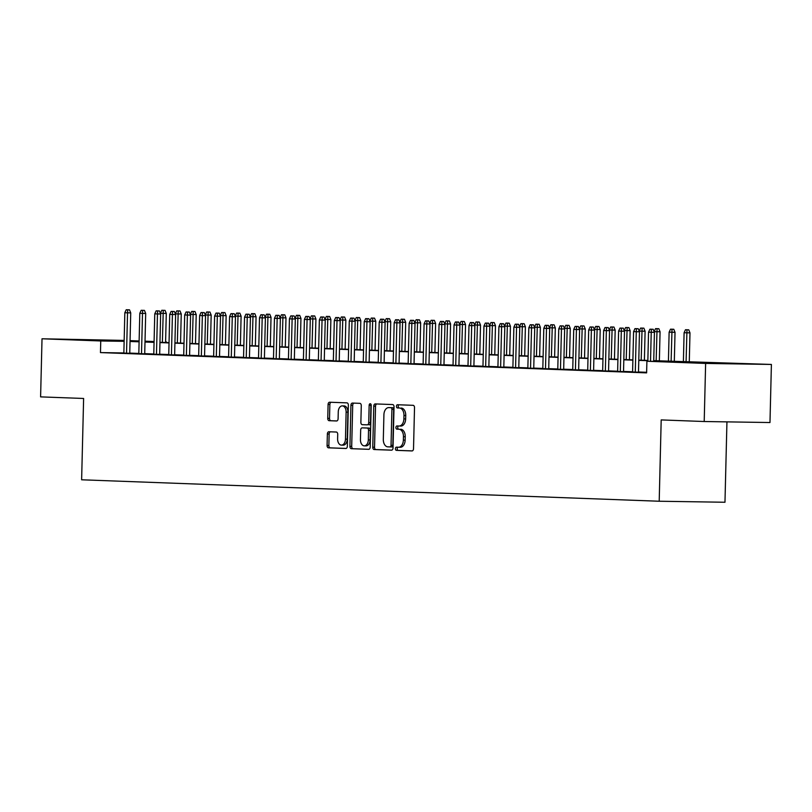 <?xml version="1.0" encoding="UTF-8"?>
<svg xmlns="http://www.w3.org/2000/svg" width="812" height="812" viewBox="0 0 812 812"><rect width="100%" height="100%" fill="white"/><g stroke="black" fill="none" stroke-linecap="round" stroke-linejoin="round"><path stroke-width="1.22" d="M395.403 448.721A1.594 1.025 -89.1 0 0 396.388 450.355L411.988 450.934A2.284 1.472 -89.1 0 0 412.009 450.934A2.284 1.472 -89.1 0 0 413.521 448.711L414.516 407.654A2.284 1.472 -89.1 0 0 413.105 405.32L397.504 404.741A1.594 1.025 -89.1 0 0 397.484 404.741A1.594 1.025 -89.1 0 0 396.439 406.304A1.594 1.025 -89.1 0 0 397.423 407.939L399.443 408.01A7.298 4.699 -89.1 0 1 403.97 415.48L403.879 418.901A7.298 4.699 -89.1 0 1 399.068 426.026A7.298 4.699 -89.1 0 1 399.007 426.026L396.987 425.955A1.594 1.025 -89.1 0 0 396.966 425.955A1.594 1.025 -89.1 0 0 395.921 427.508A1.594 1.025 -89.1 0 0 396.906 429.142L398.925 429.223A7.298 4.699 -89.1 0 1 403.452 436.694L403.361 440.114A7.298 4.699 -89.1 0 1 398.55 447.239A7.298 4.699 -89.1 0 1 398.489 447.239L396.469 447.158A1.594 1.025 -89.1 0 0 396.449 447.158A1.594 1.025 -89.1 0 0 395.403 448.721M398.022 447.219A1.594 1.025 -89.1 0 0 397.18 448.742A1.594 1.025 -89.1 0 0 398.164 450.386L412.263 450.904M399.057 404.802A1.594 1.025 -89.1 0 0 398.215 406.325A1.594 1.025 -89.1 0 0 399.2 407.959L399.443 408.01M398.54 426.006A1.594 1.025 -89.1 0 0 397.697 427.538A1.594 1.025 -89.1 0 0 398.682 429.172L398.925 429.223M108.219 340.228L76.237 339.578L108.219 340.228M732.931 363.431L700.939 362.771L732.931 363.431M328.89 431.751A2.284 1.472 -89.1 0 0 328.87 431.751A2.284 1.472 -89.1 0 0 327.368 433.984L327.084 445.494A2.284 1.472 -89.1 0 0 328.495 447.828L345.831 448.478A2.284 1.472 -89.1 0 0 345.851 448.478A2.284 1.472 -89.1 0 0 347.353 446.255L348.358 405.198A2.284 1.472 -89.1 0 0 346.947 402.864L329.611 402.224A2.284 1.472 -89.1 0 0 329.591 402.224A2.284 1.472 -89.1 0 0 328.089 404.447L327.743 418.363A2.284 1.472 -89.1 0 0 329.164 420.697L336.574 420.971A2.284 1.472 -89.1 0 0 336.594 420.971A2.284 1.472 -89.1 0 0 338.096 418.738L338.269 411.846A6.1 3.928 -89.1 0 1 342.288 405.888A6.1 3.928 -89.1 0 1 346.125 412.131L345.465 439.16A6.1 3.928 -89.1 0 1 341.446 445.118A6.1 3.928 -89.1 0 1 337.609 438.866L337.721 434.369A2.284 1.472 -89.1 0 0 336.31 432.035L328.89 431.751M653.741 360.65L771.4 364.446L769.979 422.534L704.207 421.519L661.191 419.916L659.202 501.237L81.626 479.79L83.616 398.469L40.6 396.875L42.021 338.787L124.165 340.411M704.207 421.519L705.628 363.431L646.9 361.249L673.564 361.665L653.741 360.924M123.86 352.946L100.465 352.591L646.616 372.87L646.9 361.249M100.465 352.591L100.749 340.969L42.021 338.787M372.759 447.189A2.284 1.472 -89.1 0 0 374.17 449.533L391.506 450.173A2.284 1.472 -89.1 0 0 391.526 450.173A2.284 1.472 -89.1 0 0 393.028 447.95L394.033 406.893A2.284 1.472 -89.1 0 0 392.622 404.559L375.286 403.919A2.284 1.472 -89.1 0 0 375.266 403.919A2.284 1.472 -89.1 0 0 373.764 406.142L372.759 447.189L374.535 447.219A2.284 1.472 -89.1 0 0 375.956 449.554L391.77 450.142M368.668 449.32L351.332 448.681A2.284 1.472 -89.1 0 1 349.921 446.346L350.926 405.289A2.284 1.472 -89.1 0 1 352.428 403.067A2.284 1.472 -89.1 0 1 352.449 403.067L359.868 403.341A2.284 1.472 -89.1 0 1 361.279 405.675L360.873 422.331A2.284 1.472 -89.1 0 0 362.284 424.666L367.207 424.849A2.284 1.472 -89.1 0 0 367.227 424.849A2.284 1.472 -89.1 0 0 368.729 422.616L369.155 405.289A1.594 1.025 -89.1 0 1 370.211 403.726A1.594 1.025 -89.1 0 1 371.206 405.361L370.191 447.097A2.284 1.472 -89.1 0 1 368.689 449.32L368.668 449.32A2.284 1.472 -89.1 0 0 368.689 449.32M646.616 372.525L643.794 372.485L646.616 372.586M632.589 371.987L638.486 372.19M617.627 371.429L623.525 371.632M602.666 370.871L608.564 371.074M587.705 370.313L593.592 370.526M572.744 369.764L578.631 369.967M557.783 369.206L563.67 369.409M542.812 368.648L548.709 368.851M527.851 368.09L533.748 368.303M512.89 367.542L518.777 367.745M497.929 366.983L503.816 367.186M482.967 366.425L488.854 366.628M467.996 365.877L473.893 366.08M453.035 365.319L458.932 365.522M438.074 364.761L443.971 364.964M423.113 364.202L429 364.405M408.152 363.654L414.039 363.857M393.191 363.096L399.078 363.299M378.219 362.538L384.117 362.741M363.258 361.979L369.155 362.182M348.297 361.431L354.184 361.634M333.336 360.873L339.223 361.076M318.375 360.315L324.262 360.518M303.404 359.757L309.301 359.96M288.443 359.208L294.34 359.411M273.482 358.65L279.379 358.853M258.52 358.092L264.407 358.295M243.559 357.534L249.446 357.747M228.598 356.986L234.485 357.189M213.627 356.427L219.524 356.63M198.666 355.869L204.563 356.072M183.705 355.311L189.592 355.524M168.744 354.763L174.631 354.966M153.783 354.205L159.67 354.408M138.811 353.646L144.709 353.849M646.626 372.292L638.486 371.987M632.599 371.764L623.525 371.429M617.638 371.216L608.564 370.871M602.677 370.658L593.602 370.323M587.705 370.099L578.641 369.764M572.744 369.541L563.67 369.206M557.783 368.993L548.709 368.648M542.822 368.435L533.748 368.1M527.861 367.877L518.787 367.542M512.89 367.318L503.826 366.983M497.929 366.77L488.865 366.425M482.967 366.212L473.893 365.877M468.006 365.654L458.932 365.319M453.045 365.095L443.971 364.761M438.084 364.547L429.01 364.202M423.113 363.989L414.049 363.654M408.152 363.431L399.078 363.096M393.191 362.873L384.117 362.538M378.23 362.325L369.155 361.979M363.268 361.766L354.194 361.431M348.297 361.208L339.233 360.873M333.336 360.65L324.272 360.315M318.375 360.102L309.301 359.767M303.414 359.543L294.34 359.208M288.453 358.985L279.379 358.65M273.492 358.437L264.418 358.092M258.52 357.879L249.457 357.544M243.559 357.321L234.485 356.986M228.598 356.762L219.524 356.427M213.637 356.214L204.563 355.869M198.676 355.656L189.602 355.321M183.705 355.098L174.641 354.763M168.744 354.539L159.68 354.205M153.783 353.991L144.709 353.646M138.822 353.433L129.747 353.098M123.85 353.088L129.747 353.301M659.202 501.237L724.974 502.252L726.943 421.864M771.4 364.446L705.628 363.431M130.052 340.634L139.126 340.969M145.013 341.182L154.087 341.527M165.587 341.953L166.521 341.984L165.587 341.974M166.511 342.562L166.521 341.984M145.003 341.761L154.077 342.096M159.964 342.319L169.038 342.654M174.925 342.877L183.999 343.212M189.896 343.425L198.96 343.77M204.857 343.983L213.921 344.318M219.819 344.542L228.893 344.877M234.78 345.1L243.854 345.435M249.741 345.648L258.815 345.993M264.702 346.206L273.776 346.541M279.673 346.765L288.737 347.1M294.634 347.323L303.708 347.658M309.595 347.871L318.669 348.216M324.556 348.429L333.63 348.764M339.517 348.987L348.592 349.322M354.489 349.546L363.553 349.881M369.45 350.094L378.514 350.439M384.411 350.652L393.485 350.987M399.372 351.21L408.446 351.545M414.333 351.769L423.407 352.103M429.294 352.317L438.368 352.662M444.265 352.875L453.329 353.21M459.227 353.433L468.301 353.768M474.188 353.991L483.262 354.326M489.149 354.539L498.223 354.874M504.11 355.098L513.184 355.433M519.081 355.656L528.145 355.991M534.042 356.214L543.106 356.549M549.003 356.762L558.077 357.097M563.964 357.321L573.039 357.656M578.926 357.879L588 358.214M593.887 358.427L602.961 358.772M608.858 358.985L617.922 359.32M623.819 359.543L632.893 359.878M638.78 360.102L647.854 360.437M154.077 341.791L145.003 341.649M124.145 341.334L100.749 340.969M647.844 360.701L638.77 360.366M632.883 360.152L623.809 359.817M617.922 359.594L608.848 359.259M602.961 359.036L593.887 358.701M587.989 358.478L578.926 358.143M573.028 357.93L563.954 357.595M558.067 357.371L548.993 357.036M543.106 356.813L534.032 356.478M528.145 356.265L519.071 355.92M513.174 355.707L504.11 355.372M498.213 355.148L489.149 354.814M483.252 354.59L474.178 354.255M468.291 354.042L459.216 353.697M453.329 353.484L444.255 353.149M438.368 352.926L429.294 352.591M423.397 352.367L414.333 352.032M408.436 351.819L399.362 351.474M393.475 351.261L384.401 350.926M378.514 350.703L369.44 350.368M363.553 350.145L354.479 349.81M348.581 349.596L339.517 349.251M333.62 349.038L324.556 348.703M318.659 348.48L309.585 348.145M303.698 347.922L294.624 347.587M288.737 347.374L279.663 347.039M273.776 346.815L264.702 346.48M258.805 346.257L249.741 345.922M243.844 345.699L234.769 345.364M228.882 345.151L219.808 344.816M213.921 344.592L204.847 344.258M198.96 344.034L189.886 343.699M183.989 343.486L174.925 343.141M169.028 342.928L159.964 342.593M154.067 342.37L144.993 342.035M139.106 341.811L130.032 341.476M398.621 447.239L400.265 447.26A7.298 4.699 -89.1 0 0 400.326 447.27A7.298 4.699 -89.1 0 0 405.137 440.145L403.361 440.114M400.702 429.243A7.298 4.699 -89.1 0 1 405.229 436.714L405.137 440.145M399.139 426.026L400.783 426.056A7.298 4.699 -89.1 0 0 400.844 426.056A7.298 4.699 -89.1 0 0 405.655 418.931L403.879 418.901M401.219 408.04A7.298 4.699 -89.1 0 1 405.746 415.511L405.655 418.931M376.798 403.97A2.284 1.472 -89.1 0 0 375.54 406.173L374.535 447.219M389.963 446.915A1.594 1.025 -89.1 0 0 389.983 446.925A1.594 1.025 -89.1 0 0 391.039 445.362L391.912 409.329A1.594 1.025 -89.1 0 0 390.927 407.695L388.796 407.614A7.298 4.699 -89.1 0 0 388.735 407.614A7.298 4.699 -89.1 0 0 383.914 414.739L383.315 439.363A7.298 4.699 -89.1 0 0 387.842 446.844L391.76 446.945A1.594 1.025 -89.1 0 0 391.76 446.945A1.594 1.025 -89.1 0 0 392.815 445.392L391.039 445.362M390.44 407.644A7.298 4.699 -89.1 0 1 390.511 407.644A7.298 4.699 -89.1 0 1 390.572 407.644L392.703 407.715A1.594 1.025 -89.1 0 1 393.688 409.36L392.815 445.392M368.932 449.3L351.332 448.681M353.961 403.128A2.284 1.472 -89.1 0 0 352.702 405.32L351.697 446.377A2.284 1.472 -89.1 0 0 353.108 448.711M369.003 424.869L368.983 424.869A2.284 1.472 -89.1 0 0 369.003 424.869A2.284 1.472 -89.1 0 0 370.505 422.646L370.932 405.31L369.155 405.289M371.084 404.538A1.594 1.025 -89.1 0 0 370.932 405.31M360.447 439.607A6.1 3.928 -89.1 0 0 364.283 445.849A6.1 3.928 -89.1 0 0 368.313 439.891L368.536 430.37A2.284 1.472 -89.1 0 0 367.125 428.036L362.213 427.853A2.284 1.472 -89.1 0 0 362.193 427.853A2.284 1.472 -89.1 0 0 360.68 430.086L360.447 439.607M364.283 445.849L366.06 445.879A6.1 3.928 -89.1 0 0 370.089 439.921L368.313 439.891M363.949 427.883A2.284 1.472 -89.1 0 1 363.969 427.883A2.284 1.472 -89.1 0 0 363.969 427.883L368.902 428.066A2.284 1.472 -89.1 0 1 370.323 430.401L370.089 439.921M341.446 445.118L343.222 445.149A6.1 3.928 -89.1 0 0 347.242 439.19L345.465 439.16M342.288 405.888L344.075 405.919A6.1 3.928 -89.1 0 1 347.901 412.161L347.242 439.19M331.123 402.275A2.284 1.472 -89.1 0 0 329.865 404.477L329.52 418.383A2.284 1.472 -89.1 0 0 330.941 420.717L336.848 420.941M330.393 431.811A2.284 1.472 -89.1 0 0 329.144 434.004L328.86 445.524A2.284 1.472 -89.1 0 0 330.271 447.859L346.095 448.447M688.749 329.824L685.48 329.743L688.749 329.824L689.987 332.879L684.1 332.727L683.389 361.756M686.972 329.794L686.079 361.858M689.987 332.879L689.276 361.898M684.1 332.727L685.48 329.743M653.721 361.35L654.431 332.331L651.234 332.281L650.524 361.299M651.417 329.246L653.203 329.276L649.925 329.195L651.417 329.246L651.234 332.281L648.544 332.179L647.834 361.259M654.431 332.331L653.203 329.276M649.925 329.195L648.544 332.179M673.787 329.266L670.519 329.185L673.787 329.266L675.026 332.321L669.129 332.169L668.428 361.198M672.011 329.246L671.118 361.299M675.026 332.321L674.315 361.421M669.129 332.169L670.519 329.185M658.826 328.718L655.558 328.627L658.826 328.718L660.065 331.763L654.167 331.672M657.05 328.687L656.157 360.741M660.065 331.763L659.354 360.863M654.167 331.621L655.558 328.627M643.865 328.16L640.587 328.078L643.865 328.16L645.104 331.215L639.206 331.113M642.089 328.129L641.186 360.193M645.104 331.215L644.393 360.305M639.206 331.063L640.587 328.078M628.904 327.601L625.626 327.52L628.904 327.601L630.132 330.657L624.245 330.555M627.128 327.571L626.225 359.635M630.132 330.657L629.422 359.746M624.245 330.504L625.626 327.52M638.486 372.272L639.47 331.773L636.273 331.722L635.288 372.17M636.456 328.687L638.232 328.718L634.964 328.637L636.456 328.687L636.273 331.722L633.583 331.621L632.589 372.069M639.47 331.773L638.232 328.718M634.964 328.637L633.583 331.621M623.525 371.713L624.509 331.215L621.312 331.164L620.317 371.612M621.495 328.139L623.271 328.16L620.003 328.078L621.495 328.139L621.312 331.164L618.612 331.073L617.627 371.51M624.509 331.215L623.271 328.16M620.003 328.078L618.612 331.073M608.553 371.155L609.548 330.667L606.351 330.616L605.356 371.054M606.534 327.581L608.31 327.612L605.041 327.53L606.534 327.581L606.351 330.616L603.651 330.514L602.666 370.952M609.548 330.667L608.31 327.612M605.041 327.53L603.651 330.514M593.592 370.607L594.587 330.108L591.38 330.058L590.395 370.495M591.572 327.023L593.349 327.053L590.07 326.972L591.572 327.023L591.38 330.058L588.69 329.956L587.705 370.394M594.587 330.108L593.349 327.053M590.07 326.972L588.69 329.956M613.943 327.043L610.665 326.962L613.943 327.043L615.171 330.098L609.284 330.007M612.157 327.023L611.263 359.077M615.171 330.098L614.461 359.198M609.284 329.946L610.665 326.962M578.631 370.049L579.616 329.55L576.418 329.499L575.434 369.947M576.611 326.475L578.388 326.495L575.109 326.414L576.611 326.475L576.418 329.499L573.729 329.398L572.734 369.846M579.616 329.55L578.388 326.495M575.109 326.414L573.729 329.398M598.972 326.495L595.703 326.404L598.972 326.495L600.21 329.54L594.313 329.449M597.196 326.465L596.302 358.518M600.21 329.54L599.5 358.64M594.313 329.398L595.703 326.404M563.67 369.49L564.655 328.992L561.457 328.941L560.473 369.389M561.64 325.916L563.426 325.937L560.148 325.856L561.64 325.916L561.457 328.941L558.768 328.85L557.773 369.287M564.655 328.992L563.426 325.937M560.148 325.856L558.768 328.85M584.011 325.937L580.742 325.856L584.011 325.937L585.249 328.992L579.352 328.89M582.234 325.906L581.341 357.97M585.249 328.992L584.538 358.082M579.352 328.84L580.742 325.856M548.709 368.932L549.694 328.444L546.496 328.393L545.502 368.831M546.679 325.358L548.455 325.389L545.187 325.307L546.679 325.358L546.496 328.393L543.807 328.292L542.812 368.729M549.694 328.444L548.455 325.389M545.187 325.307L543.807 328.292M569.05 325.379L565.771 325.297L569.05 325.379L570.288 328.434L564.391 328.332M567.273 325.348L566.38 357.412M570.288 328.434L569.577 357.534M564.391 328.281L565.771 325.297M533.738 368.384L534.732 327.886L531.535 327.835L530.54 368.272M531.718 324.8L533.494 324.83L530.226 324.749L531.718 324.8L531.535 327.835L528.835 327.733L527.851 368.181M534.732 327.886L533.494 324.83M530.226 324.749L528.835 327.733M554.088 324.82L550.81 324.739L554.088 324.82L555.327 327.875L549.43 327.784M552.312 324.8L551.409 356.854M555.327 327.875L554.606 356.975M549.43 327.723L550.81 324.739M518.777 367.826L519.771 327.327L516.564 327.277L515.579 367.724M516.757 324.252L518.533 324.272L515.255 324.191L516.757 324.252L516.564 327.277L513.874 327.175L512.89 367.623M519.771 327.327L518.533 324.272M515.255 324.191L513.874 327.175M539.127 324.272L535.849 324.181L539.127 324.272L540.356 327.317L534.469 327.226M537.341 324.242L536.448 356.295M540.356 327.317L539.645 356.417M534.469 327.175L535.849 324.181M503.816 367.268L504.81 326.769L501.603 326.718L500.618 367.166M501.796 323.694L503.572 323.724L500.293 323.633L501.796 323.694L501.603 326.718L498.913 326.627L497.929 367.065M504.81 326.769L503.572 323.724M500.293 323.633L498.913 326.627M524.156 323.714L520.888 323.633L524.156 323.714L525.394 326.769L519.497 326.668M522.38 323.683L521.487 355.747M525.394 326.769L524.684 355.859M519.507 326.617L520.888 323.633M488.854 366.709L489.839 326.221L486.642 326.17L485.657 366.608M486.824 323.135L488.611 323.166L485.332 323.085L486.824 323.135L486.642 326.17L483.952 326.069L482.957 366.506M489.839 326.221L488.611 323.166M485.332 323.085L483.952 326.069M509.195 323.156L505.927 323.075L509.195 323.156L510.433 326.211L504.536 326.109M507.419 323.125L506.526 355.189M510.433 326.211L509.723 355.311M504.536 326.059L505.927 323.075M473.893 366.161L474.878 325.663L471.681 325.612L470.696 366.05M471.863 322.577L473.64 322.608L470.371 322.526L471.863 322.577L471.681 325.612L468.991 325.51L467.996 365.958M474.878 325.663L473.64 322.608M470.371 322.526L468.991 325.51M494.234 322.597L490.966 322.516L494.234 322.597L495.472 325.653L489.575 325.561M492.458 322.577L491.564 354.631M495.472 325.653L494.762 354.753M489.575 325.51L490.966 322.516M458.932 365.603L459.917 325.104L456.72 325.054L455.725 365.501M456.902 322.029L458.678 322.049L455.41 321.968L456.902 322.029L456.72 325.054L454.02 324.952L453.035 365.4M459.917 325.104L458.678 322.049M455.41 321.968L454.02 324.952M479.273 322.049L475.994 321.958L479.273 322.049L480.511 325.094L474.614 325.003M477.497 322.019L476.593 354.073M480.511 325.094L479.801 354.194M474.614 324.952L475.994 321.958M443.961 365.045L444.956 324.546L441.758 324.506L440.764 364.943M441.941 321.471L443.717 321.501L440.449 321.41L441.941 321.471L441.758 324.506L439.059 324.404L438.074 364.842M444.956 324.546L443.717 321.501M440.449 321.41L439.059 324.404M464.312 321.491L461.033 321.41L464.312 321.491L465.54 324.546L459.653 324.445M462.535 321.461L461.632 353.524M465.54 324.546L464.829 353.636M459.653 324.394L461.033 321.41M429 364.486L429.995 323.998L426.787 323.947L425.803 364.385M426.98 320.913L428.756 320.943L425.478 320.862L426.98 320.913L426.787 323.947L424.097 323.846L423.113 364.283M429.995 323.998L428.756 320.943M425.478 320.862L424.097 323.846M449.351 320.933L446.072 320.852L449.351 320.933L450.579 323.988L444.692 323.887M447.564 320.902L446.671 352.966M450.579 323.988L449.868 353.088M444.692 323.836L446.072 320.852M414.039 363.938L415.023 323.44L411.826 323.389L410.842 363.827M412.019 320.354L413.795 320.385L410.517 320.304L412.019 320.354L411.826 323.389L409.136 323.288L408.142 363.735M415.023 323.44L413.795 320.385M410.517 320.304L409.136 323.288M434.379 320.375L431.111 320.293L434.379 320.375L435.618 323.43L429.721 323.338M432.603 320.354L431.71 352.408M435.618 323.43L434.907 352.53M429.721 323.288L431.111 320.293M399.078 363.38L400.062 322.882L396.865 322.831L395.88 363.279M397.048 319.806L398.834 319.827L395.556 319.745L397.048 319.806L396.865 322.831L394.175 322.729L393.181 363.177M400.062 322.882L398.834 319.827M395.556 319.745L394.175 322.729M419.418 319.827L416.15 319.735L419.418 319.827L420.657 322.882L414.759 322.78M417.642 319.796L416.749 351.85M420.657 322.882L419.946 351.972M414.759 322.729L416.15 319.735M384.117 362.822L385.101 322.323L381.904 322.283L380.909 362.72M382.087 319.248L383.863 319.278L380.595 319.187L382.087 319.248L381.904 322.283L379.214 322.181L378.219 362.619M385.101 322.323L383.863 319.278M380.595 319.187L379.214 322.181M404.457 319.268L401.179 319.187L404.457 319.268L405.695 322.323L399.798 322.222M402.681 319.238L401.788 351.302M405.695 322.323L404.985 351.413M399.798 322.171L401.179 319.187M369.145 362.264L370.14 321.775L366.943 321.725L365.948 362.162M367.125 318.69L368.902 318.72L365.633 318.639L367.125 318.69L366.943 321.725L364.243 321.623L363.258 362.061M370.14 321.775L368.902 318.72M365.633 318.639L364.243 321.623M389.496 318.71L386.218 318.629L389.496 318.71L390.734 321.765L384.837 321.664M387.72 318.68L386.816 350.743M390.734 321.765L390.014 350.865M384.837 321.613L386.218 318.629M354.184 361.716L355.179 321.217L351.972 321.166L350.987 361.604M352.164 318.131L353.941 318.162L350.662 318.081L352.164 318.131L351.972 321.166L349.282 321.065L348.297 361.513M355.179 321.217L353.941 318.162M350.662 318.081L349.282 321.065M374.535 318.152L371.257 318.071L374.535 318.152L375.763 321.207L369.876 321.116M372.749 318.131L371.855 350.185M375.763 321.207L375.053 350.307M369.876 321.065L371.257 318.071M339.223 361.157L340.218 320.659L337.01 320.608L336.026 361.056M337.203 317.583L338.98 317.604L335.701 317.522L337.203 317.583L337.01 320.608L334.321 320.507L333.336 360.954M340.218 320.659L338.98 317.604M335.701 317.522L334.321 320.507M359.564 317.604L356.295 317.522L359.564 317.604L360.802 320.659L354.905 320.557M357.787 317.573L356.894 349.627M360.802 320.659L360.092 349.749M354.915 320.507L356.295 317.522M324.262 360.599L325.247 320.101L322.049 320.06L321.065 360.498M322.232 317.025L324.018 317.056L320.74 316.964L322.232 317.025L322.049 320.06L319.36 319.958L318.365 360.396M325.247 320.101L324.018 317.056M320.74 316.964L319.36 319.958M344.603 317.045L341.334 316.964L344.603 317.045L345.841 320.101L339.944 319.999M342.826 317.015L341.933 349.079M345.841 320.101L345.13 349.19M339.944 319.948L341.334 316.964M309.301 360.051L310.285 319.552L307.088 319.502L306.104 359.939M307.271 316.467L309.047 316.497L305.779 316.416L307.271 316.467L307.088 319.502L304.398 319.4L303.404 359.838M310.285 319.552L309.047 316.497M305.779 316.416L304.398 319.4M329.642 316.487L326.373 316.406L329.642 316.487L330.88 319.542L324.983 319.451M327.865 316.467L326.972 348.521M330.88 319.542L330.169 348.642M324.983 319.39L326.373 316.406M294.34 359.493L295.324 318.994L292.127 318.943L291.132 359.391M292.31 315.909L294.086 315.939L290.818 315.858L292.31 315.909L292.127 318.943L289.427 318.842L288.443 359.29M295.324 318.994L294.086 315.939M290.818 315.858L289.427 318.842M314.68 315.929L311.402 315.848L314.68 315.929L315.919 318.984L310.022 318.893M312.904 315.909L312.011 347.962M315.919 318.984L315.208 348.084M310.022 318.842L311.402 315.848M299.719 315.381L296.441 315.3L299.719 315.381L300.947 318.436L295.06 318.334M297.943 315.35L297.04 347.404M300.947 318.436L300.237 347.526M295.06 318.284L296.441 315.3M284.758 314.823L281.48 314.741L284.758 314.823L285.986 317.878L280.099 317.776M282.972 314.792L282.079 346.856M285.986 317.878L285.276 346.968M280.099 317.725L281.48 314.741M279.369 358.934L280.363 318.436L277.166 318.385L276.171 358.833M277.349 315.36L279.125 315.381L275.857 315.3L277.349 315.36L277.166 318.385L274.466 318.294L273.482 358.731M280.363 318.436L279.125 315.381M275.857 315.3L274.466 318.294M264.407 358.376L265.402 317.888L262.195 317.837L261.21 358.275M262.388 314.802L264.164 314.833L260.885 314.741L262.388 314.802L262.195 317.837L259.505 317.736L258.52 358.173M265.402 317.888L264.164 314.833M260.885 314.741L259.505 317.736M249.446 357.828L250.431 317.33L247.234 317.279L246.249 357.716M247.427 314.244L249.203 314.274L245.924 314.193L247.427 314.244L247.234 317.279L244.544 317.177L243.549 357.615M250.431 317.33L249.203 314.274M245.924 314.193L244.544 317.177M269.787 314.264L266.519 314.183L269.787 314.264L271.025 317.319L265.128 317.228M268.011 314.244L267.118 346.298M271.025 317.319L270.315 346.419M265.128 317.167L266.519 314.183M234.485 357.27L235.47 316.771L232.273 316.721L231.288 357.168M232.455 313.686L234.242 313.716L230.963 313.635L232.455 313.686L232.273 316.721L229.583 316.619L228.588 357.067M235.47 316.771L234.242 313.716M230.963 313.635L229.583 316.619M254.826 313.716L251.558 313.625L254.826 313.716L256.064 316.761L250.167 316.67M253.05 313.686L252.156 345.739M256.064 316.761L255.354 345.861M250.167 316.619L251.558 313.625M219.524 356.712L220.509 316.213L217.311 316.162L216.317 356.61M217.494 313.138L219.27 313.158L216.002 313.077L217.494 313.138L217.311 316.162L214.622 316.071L213.627 356.509M220.509 316.213L219.27 313.158M216.002 313.077L214.622 316.071M239.865 313.158L236.586 313.077L239.865 313.158L241.103 316.213L235.206 316.112M238.089 313.127L237.195 345.191M241.103 316.213L240.393 345.303M235.206 316.061L236.586 313.077M204.553 356.153L205.548 315.665L202.35 315.614L201.356 356.052M202.533 312.579L204.309 312.61L201.041 312.529L202.533 312.579L202.35 315.614L199.65 315.513L198.666 355.95M205.548 315.665L204.309 312.61M201.041 312.529L199.65 315.513M224.904 312.6L221.625 312.518L224.904 312.6L226.142 315.655L220.245 315.553M223.127 312.569L222.224 344.633M226.142 315.655L225.431 344.745M220.245 315.503L221.625 312.518M189.592 355.605L190.587 315.107L187.379 315.056L186.395 355.494M187.572 312.021L189.348 312.052L186.07 311.97L187.572 312.021L187.379 315.056L184.689 314.954L183.705 355.392M190.587 315.107L189.348 312.052M186.07 311.97L184.689 314.954M209.943 312.041L206.664 311.96L209.943 312.041L211.171 315.097L205.284 315.005M208.156 312.021L207.263 344.075M211.171 315.097L210.46 344.197M205.284 314.944L206.664 311.96M174.631 355.047L175.625 314.548L172.418 314.498L171.433 354.945M172.611 311.473L174.387 311.493L171.109 311.412L172.611 311.473L172.418 314.498L169.728 314.396L168.744 354.844M175.625 314.548L174.387 311.493M171.109 311.412L169.728 314.396M194.971 311.493L191.703 311.402L194.971 311.493L196.21 314.538L190.312 314.447M193.195 311.463L192.302 343.517M196.21 314.538L195.499 343.638M190.323 314.396L191.703 311.402M159.67 354.489L160.654 313.99L157.457 313.94L156.472 354.387M157.64 310.915L159.426 310.935L156.148 310.854L157.64 310.915L157.457 313.94L154.767 313.848L153.772 354.286M160.654 313.99L159.426 310.935M156.148 310.854L154.767 313.848M180.01 310.935L176.742 310.854L180.01 310.935L181.249 313.99L175.351 313.889M178.234 310.905L177.341 342.968M181.249 313.99L180.538 343.08M175.351 313.838L176.742 310.854M144.709 353.93L145.693 313.442L142.496 313.391L141.511 353.829M142.679 310.357L144.455 310.387L141.186 310.306L142.679 310.357L142.496 313.391L139.806 313.29L138.811 353.727M145.693 313.442L144.455 310.387M141.186 310.306L139.806 313.29M165.049 310.377L161.781 310.296L165.049 310.377L166.287 313.432L160.39 313.33M163.273 310.346L162.38 342.41M166.287 313.432L165.577 342.532M160.39 313.28L161.781 310.296M129.747 353.382L130.732 312.884L127.535 312.833L126.54 353.271M127.717 309.798L129.494 309.829L126.225 309.748L127.717 309.798L127.535 312.833L124.835 312.732L123.85 353.179M130.732 312.884L129.494 309.829M126.225 309.748L124.835 312.732M398.164 450.386L396.388 450.355M399.2 407.959L397.423 407.939M398.682 429.172L396.906 429.142M405.229 436.714L403.452 436.694M405.746 415.511L403.97 415.48M375.54 406.173L373.764 406.142M375.956 449.554L374.17 449.533M391.749 446.945L389.993 446.925M393.688 409.36L391.912 409.329M392.703 407.715L390.927 407.695M390.572 407.644L388.796 407.614M351.697 446.377L349.921 446.346M352.702 405.32L350.926 405.289M370.505 422.646L368.729 422.616M370.323 430.401L368.536 430.37M368.902 428.066L367.125 428.036M347.901 412.161L346.125 412.131M330.941 420.717L329.164 420.697M329.52 418.383L327.743 418.363M329.865 404.477L328.089 404.447M330.271 447.859L328.495 447.828M328.86 445.524L327.084 445.494M329.144 434.004L327.368 433.984M400.326 447.27L398.55 447.239M400.844 426.056L399.068 426.026M390.511 407.644L388.735 407.614"/></g></svg>
